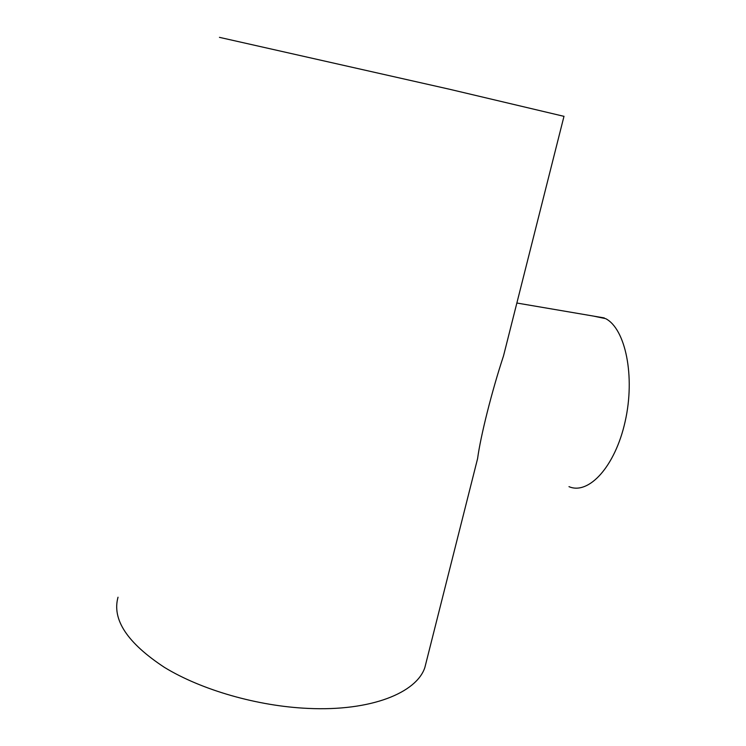 <?xml version="1.0" encoding="UTF-8"?>
<svg xmlns="http://www.w3.org/2000/svg" width="746" height="746" viewBox="0 0 746 746"><rect width="100%" height="100%" fill="white"/><g stroke="black" fill="none" stroke-linecap="round" stroke-linejoin="round"><path stroke-width="1.12" d="M426.553 660.807L424.866 667.493C416.622 692.745 371.079 711.404 308.257 708.411C257.724 706.22 201.411 690.003 164.428 667.372C127.314 642.949 111.844 619.572 118.017 597.22M563.985 116.339L449.726 89.296L219.445 37.347M568.984 486.653C588.557 495.185 615.105 466.81 625.148 421.518C635.415 376.329 625.428 328.781 605.668 318.645L593.201 316.043M474.922 469.159L477.589 458.622C480.564 436.14 491.894 391.035 503.503 355.945L508.222 337.276M604.297 317.936L516.866 303.025M564.004 116.264L503.503 355.945M477.589 458.622L424.866 667.493"/></g></svg>
